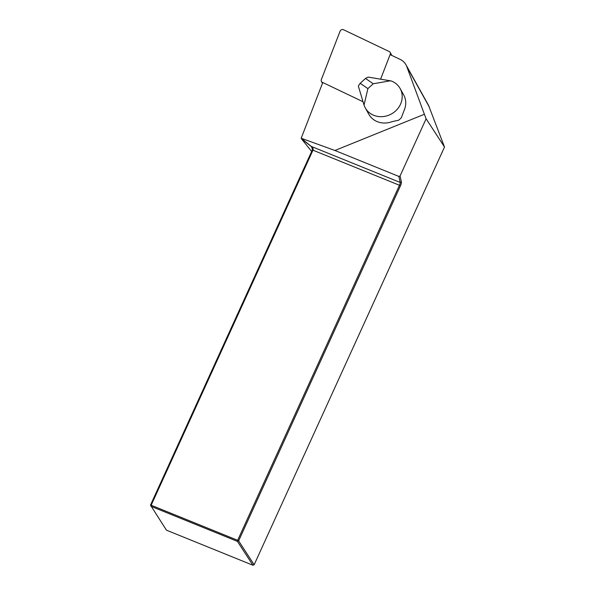 <?xml version="1.0" encoding="UTF-8"?>
<svg xmlns="http://www.w3.org/2000/svg" width="595" height="595" viewBox="0 0 595 595"><rect width="100%" height="100%" fill="white"/><g stroke="black" fill="none" stroke-linecap="round" stroke-linejoin="round"><path stroke-width="0.89" d="M322.78 82.519L301.196 138.248L334.925 150.483L424.391 114.262L406.749 66.521A15.336 13.834 -29.1 0 0 405.946 64.766A15.336 13.834 -29.1 0 0 400.204 59.426L390.112 54.614M364.036 105.062L364.207 105.531A19.933 17.984 -29.1 0 0 365.293 107.918L368.833 114.277A19.933 17.984 -29.1 0 0 391.934 121.7L398.613 120.205A19.933 17.984 -29.1 0 0 401.365 117.691L404.005 110.685A19.933 17.984 -29.1 0 0 403.663 94.88L400.123 88.521A19.933 17.984 -29.1 0 0 391.153 80.95L368.141 77.09L365.509 78.436L360.176 83.3L358.324 86.044L364.036 105.062L367.896 88.61L373.221 83.754L390.67 80.764M334.925 150.483L398.866 176.425L400.19 182.457L311.073 146.333L301.457 138.821L311.654 151.472M301.196 138.248L311.192 146.355C312.858 147.634 313.468 148.862 313.037 150.037L151.167 505.229L237.658 540.312L399.528 185.127A2.454 0.602 112.1 0 0 400.19 182.457L401.409 182.018A3.377 0.833 -67.9 0 1 400.502 185.692L238.632 540.877L254.139 564.759L444.51 147.025L426.117 118.784L424.391 114.262M401.409 182.018L400.078 175.919L426.117 118.784M400.078 175.919L398.866 176.425M428.526 105.322L444.51 147.025M150.49 505.125L166.444 530.167L252.934 565.25L237.427 541.368L150.937 506.286L151.167 505.229L150.49 505.125L312.353 149.933L311.966 147.329L311.073 146.333L312.457 148.46M238.632 540.877L237.658 540.312L237.427 541.368L238.632 540.877M400.502 185.692L312.353 149.933M254.139 564.759L252.934 565.25M365.293 107.918A19.933 17.984 -29.1 0 0 391.458 113.935A19.933 17.984 -29.1 0 0 400.123 88.521M373.221 83.754L365.509 78.436M367.896 88.61L360.176 83.3M380.614 79.128L390.268 54.219A2.454 2.216 -29.1 0 0 389.242 51.557L343.553 29.75A2.454 2.216 -29.1 0 0 340.087 31.185L321.315 79.641A2.454 2.216 150.9 0 0 322.334 82.303L363.032 101.73M406.749 66.521L429.397 107.189M322.646 82.861L322.334 82.303M390.618 54.852L390.268 54.219M428.534 105.33L405.946 64.766M322.468 83.33L321.419 81.448M391.852 55.439L390.164 52.412"/></g></svg>
